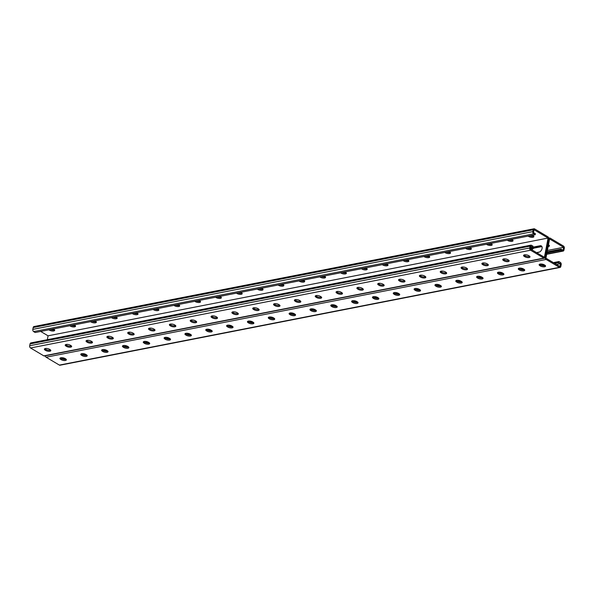 <?xml version="1.0" encoding="UTF-8"?>
<svg xmlns="http://www.w3.org/2000/svg" width="594" height="594" viewBox="0 0 594 594"><rect width="100%" height="100%" fill="white"/><g stroke="black" fill="none" stroke-linecap="round" stroke-linejoin="round"><path stroke-width="0.89" d="M547.408 250.46L563.639 247.29L563.097 250.148L560.877 249.242L560.677 250.282L562.518 250.965A1.715 1.151 -101.1 0 0 563.142 251.084A1.715 1.151 -101.1 0 0 563.951 250.081L564.3 248.262A1.715 1.151 -101.1 0 0 563.461 246.027L550.178 238.142A1.715 1.151 -101.1 0 0 549.554 238.016A1.715 1.151 -101.1 0 0 548.745 239.026L545.27 257.217L548.745 239.026A1.715 1.151 78.9 0 0 547.898 236.791L534.622 228.905A1.715 1.151 78.9 0 0 533.991 228.779A1.715 1.151 78.9 0 0 533.182 229.789L532.84 231.608A1.715 1.151 78.9 0 0 533.679 233.843L535.194 234.741L535.394 233.709L533.501 232.581L534.043 229.722L548.084 238.053L544.416 257.284L530.375 248.953L530.917 246.094L532.818 247.215L530.628 247.624M533.991 228.779L33.977 326.544A1.715 1.151 78.9 0 0 33.167 327.554L32.826 329.373A1.715 1.151 78.9 0 0 33.665 331.608L35.18 332.506L36.227 332.306L535.194 234.741M45.515 349.198L45.649 348.478M47.327 339.694L48.069 335.818L548.084 238.053M532.625 247.215A3.579 2.279 -59.3 0 0 530.412 248.968M536.649 252.673L538.862 252.242A3.579 2.279 -59.3 0 0 541.839 249.332A3.579 2.279 -59.3 0 0 541.305 245.916A3.579 2.279 -59.3 0 0 540.095 245.745L532.825 247.163L533.568 247.624A3.579 2.279 -59.3 0 0 531.17 249.421A3.579 2.279 120.7 0 1 533.568 247.624L540.859 246.198L533.568 247.624L534.325 248.069A3.579 2.279 120.7 0 0 531.927 249.874M541.646 246.198A3.579 2.279 -59.3 0 0 540.859 246.198A3.579 2.279 120.7 0 1 541.646 246.198M40.57 331.363L48.069 335.818M278.103 285.009A2.977 1.136 -169.2 0 0 278.17 285.046L278.772 285.41A2.977 1.136 -169.2 0 0 281.898 286.226A2.977 1.136 -169.2 0 0 283.865 285.543A2.977 1.136 -169.2 0 0 283.108 284.563L282.499 284.199A2.977 1.136 -169.2 0 0 282.44 284.162M257.269 289.085A2.977 1.136 -169.2 0 0 257.336 289.122L257.945 289.486A2.977 1.136 -169.2 0 0 261.063 290.303A2.977 1.136 -169.2 0 0 263.031 289.62A2.977 1.136 -169.2 0 0 262.273 288.632L261.664 288.276A2.977 1.136 -169.2 0 0 261.605 288.238M236.36 293.109A2.977 1.136 -169.2 0 0 236.501 293.198L237.11 293.555A2.977 1.136 -169.2 0 0 240.228 294.379A2.977 1.136 -169.2 0 0 242.196 293.688A2.977 1.136 -169.2 0 0 241.439 292.708L240.83 292.352A2.977 1.136 -169.2 0 0 240.622 292.233M215.525 297.186A2.977 1.136 -169.2 0 0 215.667 297.267L216.275 297.631A2.977 1.136 -169.2 0 0 219.401 298.448A2.977 1.136 -169.2 0 0 221.362 297.765A2.977 1.136 -169.2 0 0 220.604 296.785L220.003 296.421A2.977 1.136 -169.2 0 0 219.787 296.302M194.691 301.255A2.977 1.136 -169.2 0 0 194.832 301.344L195.441 301.7A2.977 1.136 -169.2 0 0 198.567 302.524A2.977 1.136 -169.2 0 0 200.527 301.834A2.977 1.136 -169.2 0 0 199.77 300.854L199.168 300.497A2.977 1.136 -169.2 0 0 198.953 300.378M173.856 305.331A2.977 1.136 -169.2 0 0 173.997 305.413L174.606 305.776A2.977 1.136 -169.2 0 0 177.732 306.593A2.977 1.136 -169.2 0 0 179.692 305.91A2.977 1.136 -169.2 0 0 178.935 304.93L178.334 304.566A2.977 1.136 -169.2 0 0 178.118 304.455M153.029 309.4A2.977 1.136 -169.2 0 0 153.163 309.489L153.772 309.853A2.977 1.136 -169.2 0 0 156.898 310.669A2.977 1.136 -169.2 0 0 158.858 309.986A2.977 1.136 -169.2 0 0 158.108 308.999L157.499 308.642A2.977 1.136 -169.2 0 0 157.284 308.524M132.195 313.476A2.977 1.136 -169.2 0 0 132.328 313.565L132.937 313.922A2.977 1.136 -169.2 0 0 136.063 314.746A2.977 1.136 -169.2 0 0 138.023 314.055A2.977 1.136 -169.2 0 0 137.273 313.075L136.665 312.719A2.977 1.136 -169.2 0 0 136.449 312.6M111.36 317.552A2.977 1.136 -169.2 0 0 111.494 317.634L112.103 317.998A2.977 1.136 -169.2 0 0 115.229 318.815A2.977 1.136 -169.2 0 0 117.196 318.132A2.977 1.136 -169.2 0 0 116.439 317.151L115.83 316.788A2.977 1.136 -169.2 0 0 115.615 316.669M90.526 321.621A2.977 1.136 -169.2 0 0 90.659 321.71L91.268 322.067A2.977 1.136 -169.2 0 0 94.394 322.891A2.977 1.136 -169.2 0 0 96.362 322.2A2.977 1.136 -169.2 0 0 95.604 321.22L94.995 320.864A2.977 1.136 -169.2 0 0 94.788 320.745M69.691 325.698A2.977 1.136 -169.2 0 0 69.825 325.779L70.434 326.143A2.977 1.136 -169.2 0 0 73.559 326.96A2.977 1.136 -169.2 0 0 75.527 326.277A2.977 1.136 -169.2 0 0 74.77 325.297L74.161 324.933A2.977 1.136 -169.2 0 0 73.953 324.821M48.857 329.767A2.977 1.136 -169.2 0 0 48.998 329.856L49.599 330.219A2.977 1.136 -169.2 0 0 52.725 331.036A2.977 1.136 -169.2 0 0 54.693 330.353A2.977 1.136 -169.2 0 0 53.935 329.373L53.326 329.009A2.977 1.136 -169.2 0 0 53.118 328.89M303.274 280.093A2.977 1.136 10.8 0 1 303.334 280.13L303.942 280.487A2.977 1.136 10.8 0 1 304.7 281.467A2.977 1.136 10.8 0 1 302.732 282.157A2.977 1.136 10.8 0 1 299.606 281.333L299.005 280.977A2.977 1.136 10.8 0 1 298.938 280.94M324.101 276.017A2.977 1.136 10.8 0 1 324.168 276.054L324.777 276.418A2.977 1.136 10.8 0 1 325.534 277.398A2.977 1.136 10.8 0 1 323.567 278.081A2.977 1.136 10.8 0 1 320.441 277.264L319.839 276.901A2.977 1.136 10.8 0 1 319.772 276.863M344.795 271.866A2.977 1.136 10.8 0 1 345.003 271.978L345.611 272.342A2.977 1.136 10.8 0 1 346.369 273.322A2.977 1.136 10.8 0 1 344.401 274.012A2.977 1.136 10.8 0 1 341.275 273.188L340.666 272.832A2.977 1.136 10.8 0 1 340.533 272.743M365.629 267.79A2.977 1.136 10.8 0 1 365.837 267.909L366.446 268.265A2.977 1.136 10.8 0 1 367.203 269.253A2.977 1.136 10.8 0 1 365.236 269.936A2.977 1.136 10.8 0 1 362.11 269.119L361.501 268.755A2.977 1.136 10.8 0 1 361.367 268.666M386.456 263.721A2.977 1.136 10.8 0 1 386.672 263.833L387.281 264.196A2.977 1.136 10.8 0 1 388.038 265.176A2.977 1.136 10.8 0 1 386.07 265.86A2.977 1.136 10.8 0 1 382.944 265.043L382.336 264.679A2.977 1.136 10.8 0 1 382.202 264.597M407.291 259.645A2.977 1.136 10.8 0 1 407.506 259.764L408.115 260.12A2.977 1.136 10.8 0 1 408.865 261.1A2.977 1.136 10.8 0 1 406.905 261.791A2.977 1.136 10.8 0 1 403.779 260.966L403.17 260.61A2.977 1.136 10.8 0 1 403.036 260.521M428.126 255.569A2.977 1.136 10.8 0 1 428.341 255.687L428.95 256.051A2.977 1.136 10.8 0 1 429.7 257.031A2.977 1.136 10.8 0 1 427.739 257.714A2.977 1.136 10.8 0 1 424.613 256.898L424.005 256.534A2.977 1.136 10.8 0 1 423.871 256.452M448.96 251.5A2.977 1.136 10.8 0 1 449.175 251.611L449.777 251.975A2.977 1.136 10.8 0 1 450.534 252.955A2.977 1.136 10.8 0 1 448.574 253.645A2.977 1.136 10.8 0 1 445.448 252.821L444.839 252.465A2.977 1.136 10.8 0 1 444.698 252.376M469.795 247.423A2.977 1.136 10.8 0 1 470.01 247.542L470.611 247.898A2.977 1.136 10.8 0 1 471.369 248.886A2.977 1.136 10.8 0 1 469.409 249.569A2.977 1.136 10.8 0 1 466.283 248.752L465.674 248.389A2.977 1.136 10.8 0 1 465.533 248.299M490.629 243.354A2.977 1.136 10.8 0 1 490.844 243.466L491.446 243.83A2.977 1.136 10.8 0 1 492.203 244.81A2.977 1.136 10.8 0 1 490.243 245.493A2.977 1.136 10.8 0 1 487.117 244.676L486.508 244.312A2.977 1.136 10.8 0 1 486.367 244.231M511.464 239.278A2.977 1.136 10.8 0 1 511.679 239.397L512.28 239.753A2.977 1.136 10.8 0 1 513.038 240.733A2.977 1.136 10.8 0 1 511.07 241.424A2.977 1.136 10.8 0 1 507.952 240.6L507.343 240.243A2.977 1.136 10.8 0 1 507.202 240.154M532.298 235.202A2.977 1.136 10.8 0 1 532.506 235.321L533.115 235.684A2.977 1.136 10.8 0 1 533.872 236.664A2.977 1.136 10.8 0 1 531.905 237.348A2.977 1.136 10.8 0 1 528.786 236.531L528.177 236.167A2.977 1.136 10.8 0 1 528.036 236.078M283.628 284.957A2.977 1.136 10.8 0 1 279.67 284.704M262.793 289.033A2.977 1.136 10.8 0 1 258.836 288.781M241.958 293.109A2.977 1.136 10.8 0 1 237.83 292.783M221.124 297.178A2.977 1.136 10.8 0 1 216.996 296.852M200.289 301.255A2.977 1.136 10.8 0 1 196.161 300.928M179.455 305.323A2.977 1.136 10.8 0 1 175.327 305.004M158.62 309.4A2.977 1.136 10.8 0 1 154.499 309.073M137.786 313.476A2.977 1.136 10.8 0 1 133.665 313.149M116.951 317.545A2.977 1.136 10.8 0 1 112.83 317.218M96.117 321.621A2.977 1.136 10.8 0 1 91.996 321.295M75.29 325.69A2.977 1.136 10.8 0 1 71.161 325.371M54.455 329.767A2.977 1.136 10.8 0 1 50.327 329.44M300.505 280.628A2.977 1.136 -169.2 0 0 304.462 280.888M321.339 276.559A2.977 1.136 -169.2 0 0 325.297 276.811M342.003 272.416A2.977 1.136 -169.2 0 0 346.131 272.743M362.837 268.339A2.977 1.136 -169.2 0 0 366.958 268.666M383.672 264.271A2.977 1.136 -169.2 0 0 387.793 264.59M404.507 260.194A2.977 1.136 -169.2 0 0 408.627 260.521M425.341 256.118A2.977 1.136 -169.2 0 0 429.462 256.445M446.168 252.049A2.977 1.136 -169.2 0 0 450.297 252.368M467.003 247.973A2.977 1.136 -169.2 0 0 471.131 248.299M487.837 243.904A2.977 1.136 -169.2 0 0 491.966 244.223M508.672 239.828A2.977 1.136 -169.2 0 0 512.8 240.154M529.506 235.751A2.977 1.136 -169.2 0 0 533.635 236.078M556.489 264.449L560.521 263.662L558.293 262.748L558.82 261.494L560.335 262.392A1.715 1.151 78.9 0 1 561.174 264.627L560.833 266.446A1.715 1.151 78.9 0 1 560.023 267.456A1.715 1.151 78.9 0 1 559.392 267.33L546.116 259.452A1.715 1.151 78.9 0 1 545.27 257.217A1.715 1.151 -101.1 0 1 544.46 258.219A1.715 1.151 -101.1 0 1 543.837 258.1L530.553 250.215A1.715 1.151 -101.1 0 1 529.714 247.98L530.063 246.161A1.715 1.151 -101.1 0 1 530.873 245.151A1.715 1.151 -101.1 0 1 531.496 245.277L533.018 246.176L532.818 247.215M544.46 258.219L44.446 355.984A1.715 1.151 -101.1 0 1 43.822 355.858L30.539 347.973A1.715 1.151 -101.1 0 1 29.7 345.738L30.049 343.919A1.715 1.151 -101.1 0 1 30.858 342.916L530.873 245.151M273.983 303.883A2.977 1.136 -169.2 0 0 274.502 304.277L275.104 304.64A2.977 1.136 -169.2 0 0 279.759 305.227M253.148 307.952A2.977 1.136 -169.2 0 0 253.668 308.353L254.277 308.709A2.977 1.136 -169.2 0 0 258.925 309.303M232.313 312.028A2.977 1.136 -169.2 0 0 232.833 312.422L233.442 312.786A2.977 1.136 -169.2 0 0 238.09 313.372M211.479 316.097A2.977 1.136 -169.2 0 0 211.999 316.498L212.607 316.854A2.977 1.136 -169.2 0 0 217.256 317.448M190.644 320.173A2.977 1.136 -169.2 0 0 191.164 320.567L191.773 320.931A2.977 1.136 -169.2 0 0 196.421 321.517M169.81 324.25A2.977 1.136 -169.2 0 0 170.33 324.643L170.938 325.007A2.977 1.136 -169.2 0 0 175.586 325.594M148.975 328.319A2.977 1.136 -169.2 0 0 149.495 328.72L150.104 329.076A2.977 1.136 -169.2 0 0 154.759 329.67M128.148 332.395A2.977 1.136 -169.2 0 0 128.66 332.788L129.269 333.152A2.977 1.136 -169.2 0 0 133.925 333.739M107.314 336.464A2.977 1.136 -169.2 0 0 107.826 336.865L108.435 337.221A2.977 1.136 -169.2 0 0 113.09 337.815M86.479 340.54A2.977 1.136 -169.2 0 0 86.991 340.941L87.6 341.298A2.977 1.136 -169.2 0 0 92.256 341.884M65.644 344.617A2.977 1.136 -169.2 0 0 66.157 345.01L66.766 345.374A2.977 1.136 -169.2 0 0 71.421 345.96M44.81 348.685A2.977 1.136 -169.2 0 0 45.33 349.086L45.931 349.443A2.977 1.136 -169.2 0 0 50.587 350.037M300.594 301.151A2.977 1.136 10.8 0 1 295.938 300.564L295.337 300.2A2.977 1.136 10.8 0 1 294.817 299.807M321.428 297.082A2.977 1.136 10.8 0 1 316.773 296.488L316.171 296.131A2.977 1.136 10.8 0 1 315.652 295.73M342.263 293.005A2.977 1.136 10.8 0 1 337.607 292.419L336.998 292.055A2.977 1.136 10.8 0 1 336.486 291.661M363.097 288.936A2.977 1.136 10.8 0 1 358.442 288.342L357.833 287.986A2.977 1.136 10.8 0 1 357.321 287.585M383.932 284.86A2.977 1.136 10.8 0 1 379.276 284.274L378.668 283.91A2.977 1.136 10.8 0 1 378.155 283.516M404.766 280.784A2.977 1.136 10.8 0 1 400.111 280.197L399.502 279.833A2.977 1.136 10.8 0 1 398.99 279.44M425.601 276.715A2.977 1.136 10.8 0 1 420.946 276.121L420.337 275.764A2.977 1.136 10.8 0 1 419.817 275.364M446.428 272.639A2.977 1.136 10.8 0 1 441.78 272.052L441.171 271.688A2.977 1.136 10.8 0 1 440.651 271.295M467.263 268.562A2.977 1.136 10.8 0 1 462.615 267.976L462.006 267.619A2.977 1.136 10.8 0 1 461.486 267.218M488.097 264.493A2.977 1.136 10.8 0 1 483.449 263.907L482.84 263.543A2.977 1.136 10.8 0 1 482.321 263.149M508.932 260.417A2.977 1.136 10.8 0 1 504.284 259.83L503.675 259.467A2.977 1.136 10.8 0 1 503.155 259.073M529.766 256.348A2.977 1.136 10.8 0 1 525.118 255.754L524.509 255.398A2.977 1.136 10.8 0 1 523.99 254.997M274.911 305.68L274.302 305.316A2.977 1.136 10.8 0 1 273.544 304.336A2.977 1.136 10.8 0 1 275.512 303.653A2.977 1.136 10.8 0 1 278.638 304.47L279.239 304.826A2.977 1.136 10.8 0 1 279.997 305.813A2.977 1.136 10.8 0 1 278.037 306.497A2.977 1.136 10.8 0 1 274.911 305.68L275.104 304.64M254.076 309.749L253.467 309.392A2.977 1.136 10.8 0 1 252.71 308.405A2.977 1.136 10.8 0 1 254.678 307.722A2.977 1.136 10.8 0 1 257.803 308.546L258.405 308.902A2.977 1.136 10.8 0 1 259.162 309.882A2.977 1.136 10.8 0 1 257.202 310.573A2.977 1.136 10.8 0 1 254.076 309.749L254.277 308.709M233.242 313.825L232.633 313.461A2.977 1.136 10.8 0 1 231.875 312.481A2.977 1.136 10.8 0 1 233.843 311.798A2.977 1.136 10.8 0 1 236.969 312.615L237.578 312.979A2.977 1.136 10.8 0 1 238.328 313.959A2.977 1.136 10.8 0 1 236.367 314.642A2.977 1.136 10.8 0 1 233.242 313.825L233.442 312.786M212.407 317.894L211.798 317.538A2.977 1.136 10.8 0 1 211.041 316.557A2.977 1.136 10.8 0 1 213.008 315.867A2.977 1.136 10.8 0 1 216.134 316.691L216.743 317.048A2.977 1.136 10.8 0 1 217.493 318.028A2.977 1.136 10.8 0 1 215.533 318.718A2.977 1.136 10.8 0 1 212.407 317.894L212.607 316.854M191.572 321.97L190.964 321.606A2.977 1.136 10.8 0 1 190.206 320.626A2.977 1.136 10.8 0 1 192.174 319.943A2.977 1.136 10.8 0 1 195.3 320.76L195.909 321.124A2.977 1.136 10.8 0 1 196.666 322.104A2.977 1.136 10.8 0 1 194.698 322.787A2.977 1.136 10.8 0 1 191.572 321.97L191.773 320.931M170.738 326.047L170.129 325.683A2.977 1.136 10.8 0 1 169.379 324.703A2.977 1.136 10.8 0 1 171.339 324.02A2.977 1.136 10.8 0 1 174.465 324.836L175.074 325.193A2.977 1.136 10.8 0 1 175.831 326.18A2.977 1.136 10.8 0 1 173.864 326.863A2.977 1.136 10.8 0 1 170.738 326.047L170.938 325.007M149.903 330.116L149.294 329.759A2.977 1.136 10.8 0 1 148.545 328.779A2.977 1.136 10.8 0 1 150.505 328.088A2.977 1.136 10.8 0 1 153.631 328.913L154.24 329.269A2.977 1.136 10.8 0 1 154.997 330.249A2.977 1.136 10.8 0 1 153.029 330.94A2.977 1.136 10.8 0 1 149.903 330.116L150.104 329.076M129.069 334.192L128.467 333.828A2.977 1.136 10.8 0 1 127.71 332.848A2.977 1.136 10.8 0 1 129.67 332.165A2.977 1.136 10.8 0 1 132.796 332.982L133.405 333.345A2.977 1.136 10.8 0 1 134.162 334.325A2.977 1.136 10.8 0 1 132.195 335.009A2.977 1.136 10.8 0 1 129.069 334.192L129.269 333.152M108.234 338.261L107.633 337.904A2.977 1.136 10.8 0 1 106.875 336.924A2.977 1.136 10.8 0 1 108.836 336.234A2.977 1.136 10.8 0 1 111.962 337.058L112.57 337.414A2.977 1.136 10.8 0 1 113.328 338.394A2.977 1.136 10.8 0 1 111.36 339.085A2.977 1.136 10.8 0 1 108.234 338.261L108.435 337.221M87.4 342.337L86.798 341.973A2.977 1.136 10.8 0 1 86.041 340.993A2.977 1.136 10.8 0 1 88.001 340.31A2.977 1.136 10.8 0 1 91.127 341.127L91.736 341.491A2.977 1.136 10.8 0 1 92.493 342.471A2.977 1.136 10.8 0 1 90.526 343.154A2.977 1.136 10.8 0 1 87.4 342.337L87.6 341.298M66.573 346.413L65.964 346.05A2.977 1.136 10.8 0 1 65.206 345.069A2.977 1.136 10.8 0 1 67.174 344.386A2.977 1.136 10.8 0 1 70.292 345.203L70.901 345.567A2.977 1.136 10.8 0 1 71.659 346.547A2.977 1.136 10.8 0 1 69.691 347.23A2.977 1.136 10.8 0 1 66.573 346.413L66.766 345.374M45.738 350.482L45.129 350.126A2.977 1.136 10.8 0 1 44.372 349.146A2.977 1.136 10.8 0 1 46.339 348.455A2.977 1.136 10.8 0 1 49.458 349.279L50.067 349.636A2.977 1.136 10.8 0 1 50.824 350.616A2.977 1.136 10.8 0 1 48.857 351.306A2.977 1.136 10.8 0 1 45.738 350.482L45.931 349.443M300.074 300.757L299.473 300.393A2.977 1.136 -169.2 0 0 296.347 299.576A2.977 1.136 -169.2 0 0 294.379 300.26A2.977 1.136 -169.2 0 0 295.136 301.24L295.745 301.603A2.977 1.136 -169.2 0 0 298.871 302.42A2.977 1.136 -169.2 0 0 300.831 301.737A2.977 1.136 -169.2 0 0 300.074 300.757M320.909 296.681L320.3 296.324A2.977 1.136 -169.2 0 0 317.181 295.5A2.977 1.136 -169.2 0 0 315.214 296.191A2.977 1.136 -169.2 0 0 315.971 297.171L316.58 297.527A2.977 1.136 -169.2 0 0 319.698 298.351A2.977 1.136 -169.2 0 0 321.666 297.661A2.977 1.136 -169.2 0 0 320.909 296.681M341.743 292.612L341.134 292.248A2.977 1.136 -169.2 0 0 338.016 291.431A2.977 1.136 -169.2 0 0 336.048 292.114A2.977 1.136 -169.2 0 0 336.805 293.094L337.414 293.458A2.977 1.136 -169.2 0 0 340.533 294.275A2.977 1.136 -169.2 0 0 342.5 293.592A2.977 1.136 -169.2 0 0 341.743 292.612M362.578 288.536L361.969 288.179A2.977 1.136 -169.2 0 0 358.843 287.355A2.977 1.136 -169.2 0 0 356.883 288.038A2.977 1.136 -169.2 0 0 357.64 289.026L358.241 289.382A2.977 1.136 -169.2 0 0 361.367 290.206A2.977 1.136 -169.2 0 0 363.335 289.516A2.977 1.136 -169.2 0 0 362.578 288.536M383.412 284.459L382.803 284.103A2.977 1.136 -169.2 0 0 379.677 283.286A2.977 1.136 -169.2 0 0 377.717 283.969A2.977 1.136 -169.2 0 0 378.475 284.949L379.076 285.313A2.977 1.136 -169.2 0 0 382.202 286.13A2.977 1.136 -169.2 0 0 384.17 285.447A2.977 1.136 -169.2 0 0 383.412 284.459M404.247 280.39L403.638 280.026A2.977 1.136 -169.2 0 0 400.512 279.21A2.977 1.136 -169.2 0 0 398.552 279.893A2.977 1.136 -169.2 0 0 399.309 280.873L399.911 281.237A2.977 1.136 -169.2 0 0 403.036 282.053A2.977 1.136 -169.2 0 0 405.004 281.37A2.977 1.136 -169.2 0 0 404.247 280.39M425.081 276.314L424.472 275.958A2.977 1.136 -169.2 0 0 421.346 275.133A2.977 1.136 -169.2 0 0 419.386 275.824A2.977 1.136 -169.2 0 0 420.136 276.804L420.745 277.16A2.977 1.136 -169.2 0 0 423.871 277.985A2.977 1.136 -169.2 0 0 425.839 277.294A2.977 1.136 -169.2 0 0 425.081 276.314M445.916 272.245L445.307 271.881A2.977 1.136 -169.2 0 0 442.181 271.064A2.977 1.136 -169.2 0 0 440.221 271.748A2.977 1.136 -169.2 0 0 440.971 272.728L441.58 273.092A2.977 1.136 -169.2 0 0 444.706 273.908A2.977 1.136 -169.2 0 0 446.673 273.225A2.977 1.136 -169.2 0 0 445.916 272.245M466.75 268.169L466.142 267.805A2.977 1.136 -169.2 0 0 463.016 266.988A2.977 1.136 -169.2 0 0 461.048 267.671A2.977 1.136 -169.2 0 0 461.805 268.659L462.414 269.015A2.977 1.136 -169.2 0 0 465.54 269.839A2.977 1.136 -169.2 0 0 467.508 269.149A2.977 1.136 -169.2 0 0 466.75 268.169M487.585 264.092L486.976 263.736A2.977 1.136 -169.2 0 0 483.85 262.912A2.977 1.136 -169.2 0 0 481.883 263.602A2.977 1.136 -169.2 0 0 482.64 264.582L483.249 264.946A2.977 1.136 -169.2 0 0 486.375 265.763A2.977 1.136 -169.2 0 0 488.335 265.08A2.977 1.136 -169.2 0 0 487.585 264.092M508.419 260.024L507.811 259.66A2.977 1.136 -169.2 0 0 504.685 258.843A2.977 1.136 -169.2 0 0 502.717 259.526A2.977 1.136 -169.2 0 0 503.474 260.506L504.083 260.87A2.977 1.136 -169.2 0 0 507.209 261.687A2.977 1.136 -169.2 0 0 509.169 261.004A2.977 1.136 -169.2 0 0 508.419 260.024M529.247 255.947L528.645 255.591A2.977 1.136 -169.2 0 0 525.519 254.767A2.977 1.136 -169.2 0 0 523.552 255.457A2.977 1.136 -169.2 0 0 524.309 256.437L524.918 256.794A2.977 1.136 -169.2 0 0 528.044 257.618A2.977 1.136 -169.2 0 0 530.004 256.927A2.977 1.136 -169.2 0 0 529.247 255.947M558.293 262.748L554.64 263.35M544.943 265.273L542.812 265.711M524.108 269.342L521.978 269.787M503.281 273.418L501.143 273.864M482.447 277.487L480.308 277.933M461.612 281.563L459.474 282.009M440.778 285.64L438.639 286.078M419.943 289.709L417.805 290.154M399.109 293.785L396.97 294.23M378.274 297.854L376.136 298.299M357.44 301.93L355.301 302.376M336.531 305.955L334.229 306.407M315.696 310.031L313.402 310.476M294.862 314.1L292.567 314.553M274.027 318.176L271.733 318.622M251.136 322.742L253.267 322.297M230.301 326.811L232.44 326.373M209.467 330.888L211.605 330.442M188.632 334.964L190.771 334.519M167.798 339.033L169.936 338.587M146.963 343.109L149.101 342.664M126.128 347.178L128.267 346.74M105.294 351.254L107.432 350.809M84.459 355.331L86.598 354.885M63.625 359.4L65.763 358.954M61.702 358.798L64.494 358.249M82.536 354.722L85.328 354.173M103.371 350.646L106.163 350.096M124.205 346.577L126.997 346.027M145.04 342.5L147.832 341.951M165.875 338.432L168.659 337.882M186.709 334.355L189.493 333.806M207.544 330.279L210.328 329.729M228.371 326.21L231.163 325.661M249.205 322.134L251.997 321.584M335.165 305.219L332.395 305.762M314.33 309.296L311.56 309.838M293.495 313.372L290.726 313.907M272.661 317.441L269.899 317.983M356.17 301.217L353.378 301.767M377.004 297.149L374.213 297.698M397.839 293.072L395.047 293.622M418.673 288.996L415.882 289.545M439.501 284.927L436.716 285.476M460.335 280.851L457.551 281.4M481.17 276.782L478.385 277.331M502.004 272.705L499.212 273.255M522.839 268.629L520.047 269.179M543.673 264.56L540.882 265.11M558.494 261.709L553.43 262.637M560.521 263.662L559.971 266.52L545.931 258.182L549.599 238.959L563.639 247.29M534.325 248.069L541.617 246.644A3.579 2.279 120.7 0 1 541.921 246.607M45.255 355.828A1.715 1.151 78.9 0 0 46.102 357.209L59.378 365.095A1.715 1.151 78.9 0 0 60.009 365.221L560.023 267.456M295.315 314.464A2.977 1.136 10.8 0 1 290.666 313.87L290.058 313.513A2.977 1.136 10.8 0 1 289.538 313.112M274.48 318.533A2.977 1.136 10.8 0 1 269.832 317.946L269.223 317.582A2.977 1.136 10.8 0 1 268.703 317.189M253.653 322.609A2.977 1.136 10.8 0 1 248.997 322.022L248.389 321.658A2.977 1.136 10.8 0 1 247.869 321.257M232.818 326.678A2.977 1.136 10.8 0 1 228.163 326.091L227.554 325.735A2.977 1.136 10.8 0 1 227.042 325.334M211.984 330.754A2.977 1.136 10.8 0 1 207.328 330.167L206.719 329.804A2.977 1.136 10.8 0 1 206.207 329.41M191.149 334.83A2.977 1.136 10.8 0 1 186.494 334.236L185.885 333.88A2.977 1.136 10.8 0 1 185.373 333.479M170.315 338.899A2.977 1.136 10.8 0 1 165.659 338.313L165.05 337.949A2.977 1.136 10.8 0 1 164.538 337.555M149.48 342.976A2.977 1.136 10.8 0 1 144.825 342.389L144.223 342.025A2.977 1.136 10.8 0 1 143.703 341.632M128.646 347.045A2.977 1.136 10.8 0 1 123.99 346.458L123.389 346.102A2.977 1.136 10.8 0 1 122.869 345.701M107.811 351.121A2.977 1.136 10.8 0 1 103.156 350.534L102.554 350.17A2.977 1.136 10.8 0 1 102.034 349.777M86.976 355.197A2.977 1.136 10.8 0 1 82.321 354.603L81.72 354.247A2.977 1.136 10.8 0 1 81.2 353.846M66.142 359.266A2.977 1.136 10.8 0 1 61.494 358.679L60.885 358.316A2.977 1.136 10.8 0 1 60.365 357.922M310.372 309.043A2.977 1.136 -169.2 0 0 310.892 309.437L311.501 309.801A2.977 1.136 -169.2 0 0 316.149 310.387M331.207 304.967A2.977 1.136 -169.2 0 0 331.727 305.368L332.336 305.724A2.977 1.136 -169.2 0 0 336.984 306.311M352.042 300.891A2.977 1.136 -169.2 0 0 352.561 301.292L353.17 301.648A2.977 1.136 -169.2 0 0 357.818 302.242M372.876 296.822A2.977 1.136 -169.2 0 0 373.396 297.215L373.997 297.579A2.977 1.136 -169.2 0 0 378.653 298.166M393.711 292.745A2.977 1.136 -169.2 0 0 394.23 293.146L394.832 293.503A2.977 1.136 -169.2 0 0 399.487 294.097M414.545 288.677A2.977 1.136 -169.2 0 0 415.065 289.07L415.666 289.434A2.977 1.136 -169.2 0 0 420.322 290.021M435.38 284.6A2.977 1.136 -169.2 0 0 435.892 285.001L436.501 285.358A2.977 1.136 -169.2 0 0 441.156 285.944M456.214 280.524A2.977 1.136 -169.2 0 0 456.727 280.925L457.335 281.281A2.977 1.136 -169.2 0 0 461.991 281.875M477.049 276.455A2.977 1.136 -169.2 0 0 477.561 276.849L478.17 277.212A2.977 1.136 -169.2 0 0 482.825 277.799M497.883 272.379A2.977 1.136 -169.2 0 0 498.396 272.78L499.005 273.136A2.977 1.136 -169.2 0 0 503.66 273.73M518.711 268.31A2.977 1.136 -169.2 0 0 519.23 268.703L519.839 269.067A2.977 1.136 -169.2 0 0 524.495 269.654M539.545 264.233A2.977 1.136 -169.2 0 0 540.065 264.627L540.674 264.991A2.977 1.136 -169.2 0 0 545.322 265.577M289.857 314.553L290.466 314.909A2.977 1.136 -169.2 0 0 293.592 315.733A2.977 1.136 -169.2 0 0 295.552 315.043A2.977 1.136 -169.2 0 0 294.802 314.063L294.193 313.706A2.977 1.136 -169.2 0 0 291.067 312.882A2.977 1.136 -169.2 0 0 289.1 313.573A2.977 1.136 -169.2 0 0 289.857 314.553L290.058 313.513M269.023 318.622L269.631 318.985A2.977 1.136 -169.2 0 0 272.757 319.802A2.977 1.136 -169.2 0 0 274.725 319.119A2.977 1.136 -169.2 0 0 273.968 318.139L273.359 317.775A2.977 1.136 -169.2 0 0 270.233 316.958A2.977 1.136 -169.2 0 0 268.273 317.642A2.977 1.136 -169.2 0 0 269.023 318.622L269.223 317.582M248.188 322.698L248.797 323.054A2.977 1.136 -169.2 0 0 251.923 323.879A2.977 1.136 -169.2 0 0 253.89 323.195A2.977 1.136 -169.2 0 0 253.133 322.208L252.524 321.851A2.977 1.136 -169.2 0 0 249.398 321.027A2.977 1.136 -169.2 0 0 247.438 321.718A2.977 1.136 -169.2 0 0 248.188 322.698L248.389 321.658M227.353 326.774L227.962 327.131A2.977 1.136 -169.2 0 0 231.088 327.947A2.977 1.136 -169.2 0 0 233.056 327.264A2.977 1.136 -169.2 0 0 232.299 326.284L231.69 325.92A2.977 1.136 -169.2 0 0 228.564 325.104A2.977 1.136 -169.2 0 0 226.604 325.787A2.977 1.136 -169.2 0 0 227.353 326.774L227.554 325.735M206.526 330.843L207.128 331.207A2.977 1.136 -169.2 0 0 210.254 332.024A2.977 1.136 -169.2 0 0 212.221 331.341A2.977 1.136 -169.2 0 0 211.464 330.361L210.855 329.997A2.977 1.136 -169.2 0 0 207.729 329.18A2.977 1.136 -169.2 0 0 205.769 329.863A2.977 1.136 -169.2 0 0 206.526 330.843L206.719 329.804M185.692 334.919L186.293 335.276A2.977 1.136 -169.2 0 0 189.419 336.1A2.977 1.136 -169.2 0 0 191.387 335.41A2.977 1.136 -169.2 0 0 190.629 334.429L190.021 334.073A2.977 1.136 -169.2 0 0 186.895 333.249A2.977 1.136 -169.2 0 0 184.934 333.939A2.977 1.136 -169.2 0 0 185.692 334.919L185.885 333.88M164.857 338.988L165.459 339.352A2.977 1.136 -169.2 0 0 168.585 340.169A2.977 1.136 -169.2 0 0 170.552 339.486A2.977 1.136 -169.2 0 0 169.795 338.506L169.186 338.142A2.977 1.136 -169.2 0 0 166.068 337.325A2.977 1.136 -169.2 0 0 164.1 338.008A2.977 1.136 -169.2 0 0 164.857 338.988L165.05 337.949M144.023 343.065L144.632 343.429A2.977 1.136 -169.2 0 0 147.75 344.245A2.977 1.136 -169.2 0 0 149.718 343.562A2.977 1.136 -169.2 0 0 148.96 342.575L148.352 342.218A2.977 1.136 -169.2 0 0 145.233 341.394A2.977 1.136 -169.2 0 0 143.265 342.085A2.977 1.136 -169.2 0 0 144.023 343.065L144.223 342.025M123.188 347.141L123.797 347.497A2.977 1.136 -169.2 0 0 126.916 348.322A2.977 1.136 -169.2 0 0 128.883 347.631A2.977 1.136 -169.2 0 0 128.126 346.651L127.524 346.287A2.977 1.136 -169.2 0 0 124.398 345.47A2.977 1.136 -169.2 0 0 122.431 346.154A2.977 1.136 -169.2 0 0 123.188 347.141L123.389 346.102M102.354 351.21L102.962 351.574A2.977 1.136 -169.2 0 0 106.088 352.391A2.977 1.136 -169.2 0 0 108.049 351.707A2.977 1.136 -169.2 0 0 107.291 350.727L106.69 350.363A2.977 1.136 -169.2 0 0 103.564 349.547A2.977 1.136 -169.2 0 0 101.596 350.23A2.977 1.136 -169.2 0 0 102.354 351.21L102.554 350.17M81.519 355.286L82.128 355.643A2.977 1.136 -169.2 0 0 85.254 356.467A2.977 1.136 -169.2 0 0 87.214 355.776A2.977 1.136 -169.2 0 0 86.457 354.796L85.855 354.44A2.977 1.136 -169.2 0 0 82.729 353.616A2.977 1.136 -169.2 0 0 80.762 354.306A2.977 1.136 -169.2 0 0 81.519 355.286L81.72 354.247M60.685 359.355L61.293 359.719A2.977 1.136 -169.2 0 0 64.419 360.536A2.977 1.136 -169.2 0 0 66.38 359.853A2.977 1.136 -169.2 0 0 65.622 358.873L65.021 358.509A2.977 1.136 -169.2 0 0 61.895 357.692A2.977 1.136 -169.2 0 0 59.927 358.375A2.977 1.136 -169.2 0 0 60.685 359.355L60.885 358.316M315.028 309.63L315.637 309.994A2.977 1.136 10.8 0 1 316.387 310.974A2.977 1.136 10.8 0 1 314.426 311.657A2.977 1.136 10.8 0 1 311.301 310.84L310.692 310.476A2.977 1.136 10.8 0 1 309.934 309.496A2.977 1.136 10.8 0 1 311.902 308.813A2.977 1.136 10.8 0 1 315.028 309.63M335.862 305.554L336.471 305.917A2.977 1.136 10.8 0 1 337.221 306.898A2.977 1.136 10.8 0 1 335.261 307.581A2.977 1.136 10.8 0 1 332.135 306.764L331.526 306.407A2.977 1.136 10.8 0 1 330.769 305.42A2.977 1.136 10.8 0 1 332.737 304.737A2.977 1.136 10.8 0 1 335.862 305.554M356.697 301.485L357.298 301.841A2.977 1.136 10.8 0 1 358.056 302.821A2.977 1.136 10.8 0 1 356.096 303.512A2.977 1.136 10.8 0 1 352.97 302.688L352.361 302.331A2.977 1.136 10.8 0 1 351.603 301.351A2.977 1.136 10.8 0 1 353.571 300.661A2.977 1.136 10.8 0 1 356.697 301.485M377.532 297.408L378.133 297.772A2.977 1.136 10.8 0 1 378.89 298.752A2.977 1.136 10.8 0 1 376.93 299.435A2.977 1.136 10.8 0 1 373.804 298.619L373.195 298.255A2.977 1.136 10.8 0 1 372.438 297.275A2.977 1.136 10.8 0 1 374.406 296.592A2.977 1.136 10.8 0 1 377.532 297.408M398.366 293.339L398.968 293.696A2.977 1.136 10.8 0 1 399.725 294.676A2.977 1.136 10.8 0 1 397.765 295.367A2.977 1.136 10.8 0 1 394.639 294.542L394.03 294.186A2.977 1.136 10.8 0 1 393.273 293.206A2.977 1.136 10.8 0 1 395.24 292.515A2.977 1.136 10.8 0 1 398.366 293.339M419.193 289.263L419.802 289.627A2.977 1.136 10.8 0 1 420.559 290.607A2.977 1.136 10.8 0 1 418.592 291.29A2.977 1.136 10.8 0 1 415.473 290.473L414.864 290.11A2.977 1.136 10.8 0 1 414.107 289.13A2.977 1.136 10.8 0 1 416.075 288.446A2.977 1.136 10.8 0 1 419.193 289.263M440.028 285.187L440.637 285.551A2.977 1.136 10.8 0 1 441.394 286.531A2.977 1.136 10.8 0 1 439.426 287.214A2.977 1.136 10.8 0 1 436.308 286.397L435.699 286.033A2.977 1.136 10.8 0 1 434.942 285.053A2.977 1.136 10.8 0 1 436.909 284.37A2.977 1.136 10.8 0 1 440.028 285.187M460.862 281.118L461.471 281.474A2.977 1.136 10.8 0 1 462.229 282.454A2.977 1.136 10.8 0 1 460.261 283.145A2.977 1.136 10.8 0 1 457.135 282.321L456.534 281.964A2.977 1.136 10.8 0 1 455.776 280.984A2.977 1.136 10.8 0 1 457.736 280.294A2.977 1.136 10.8 0 1 460.862 281.118M481.697 277.042L482.306 277.405A2.977 1.136 10.8 0 1 483.063 278.386A2.977 1.136 10.8 0 1 481.095 279.069A2.977 1.136 10.8 0 1 477.97 278.252L477.368 277.888A2.977 1.136 10.8 0 1 476.611 276.908A2.977 1.136 10.8 0 1 478.571 276.225A2.977 1.136 10.8 0 1 481.697 277.042M502.531 272.973L503.14 273.329A2.977 1.136 10.8 0 1 503.898 274.309A2.977 1.136 10.8 0 1 501.93 275A2.977 1.136 10.8 0 1 498.804 274.176L498.203 273.819A2.977 1.136 10.8 0 1 497.445 272.839A2.977 1.136 10.8 0 1 499.406 272.149A2.977 1.136 10.8 0 1 502.531 272.973M523.366 268.896L523.975 269.26A2.977 1.136 10.8 0 1 524.732 270.24A2.977 1.136 10.8 0 1 522.765 270.923A2.977 1.136 10.8 0 1 519.639 270.107L519.03 269.743A2.977 1.136 10.8 0 1 518.28 268.763A2.977 1.136 10.8 0 1 520.24 268.08A2.977 1.136 10.8 0 1 523.366 268.896M544.201 264.82L544.809 265.184A2.977 1.136 10.8 0 1 545.567 266.164A2.977 1.136 10.8 0 1 543.599 266.847A2.977 1.136 10.8 0 1 540.473 266.03L539.864 265.667A2.977 1.136 10.8 0 1 539.114 264.686A2.977 1.136 10.8 0 1 541.075 264.003A2.977 1.136 10.8 0 1 544.201 264.82M62.556 359.14L62.645 358.657M62.823 359.222L62.971 358.442M63.513 359.385L63.684 358.457M63.81 359.273L64.011 358.234M64.531 359.288L64.709 358.345M64.857 359.073L64.969 358.479M83.39 355.071L83.479 354.588M83.657 355.153L83.806 354.366M84.348 355.309L84.519 354.38M84.645 355.205L84.845 354.165M85.365 355.219L85.543 354.269M85.692 354.997L85.803 354.41M104.217 350.995L104.314 350.512M104.492 351.076L104.641 350.297M105.175 351.232L105.353 350.312M105.48 351.128L105.68 350.089M106.2 351.143L106.378 350.2M106.526 350.928L106.638 350.334M125.052 346.926L125.148 346.436M125.319 347L125.475 346.22M126.01 347.163L126.188 346.235M126.314 347.059L126.515 346.02M127.034 347.074L127.213 346.124M127.354 346.851L127.472 346.257M145.886 342.849L145.983 342.367M146.154 342.931L146.302 342.144M146.844 343.087L147.022 342.159M147.149 342.983L147.349 341.944M147.869 342.998L148.047 342.055M148.188 342.775L148.307 342.189M166.721 338.773L166.817 338.29M166.988 338.855L167.137 338.075M167.679 339.018L167.857 338.09M167.983 338.907L168.184 337.867M168.703 338.922L168.882 337.979M169.023 338.706L169.134 338.112M187.555 334.704L187.652 334.222M187.823 334.786L187.971 333.999M188.513 334.942L188.692 334.014M188.818 334.838L189.018 333.798M189.538 334.853L189.716 333.902M189.857 334.63L189.969 334.043M208.39 330.628L208.487 330.145M208.657 330.709L208.806 329.93M209.348 330.865L209.526 329.945M209.652 330.761L209.853 329.722M210.365 330.776L210.551 329.833M210.692 330.561L210.803 329.967M229.225 326.559L229.314 326.069M229.492 326.633L229.64 325.854M230.182 326.797L230.361 325.868M230.487 326.693L230.68 325.653M231.2 326.7L231.385 325.757M231.526 326.485L231.638 325.891M250.059 322.483L250.148 322M250.326 322.564L250.475 321.777M251.017 322.72L251.195 321.792M251.321 322.616L251.514 321.577M252.034 322.631L252.22 321.688M252.361 322.408L252.472 321.822M560.877 249.242L547.133 251.886M560.677 250.282L546.933 252.925M536.516 252.591L539.552 251.997M548.151 246.562A2.977 1.136 -169.2 0 0 549.428 245.894A2.977 1.136 -169.2 0 0 548.67 244.914L548.485 244.802M549.19 245.315A2.977 1.136 10.8 0 1 548.351 245.522M558.82 261.494L558.62 262.533M557.58 262.734L557.773 261.694M555.167 263.365L555.368 262.325M554.469 263.253L554.655 262.31M555.494 263.142L555.694 262.103M554.217 263.105L554.328 262.526M544.037 265.384L544.149 264.79M543.71 265.6L543.889 264.657M542.998 265.585L543.191 264.545M542.693 265.696L542.871 264.768M542.003 265.533L542.151 264.753M541.735 265.451L541.825 264.969M523.203 269.461L523.314 268.867M522.876 269.676L523.062 268.733M522.163 269.661L522.356 268.622M521.859 269.765L522.037 268.837M521.168 269.609L521.317 268.822M520.901 269.528L520.99 269.045M502.368 273.53L502.479 272.943M502.041 273.752L502.227 272.802M501.329 273.737L501.522 272.698M501.024 273.841L501.202 272.913M500.334 273.678L500.482 272.898M500.066 273.604L500.155 273.121M481.534 277.606L481.645 277.012M481.207 277.821L481.392 276.878M480.494 277.806L480.695 276.767M480.19 277.91L480.368 276.99M479.499 277.754L479.648 276.975M479.232 277.673L479.328 277.19M460.699 281.675L460.81 281.088M460.38 281.898L460.558 280.955M459.659 281.883L459.86 280.843M459.355 281.987L459.533 281.059M458.665 281.831L458.813 281.044M458.397 281.749L458.494 281.266M439.864 285.751L439.976 285.157M439.545 285.966L439.723 285.023M438.825 285.952L439.025 284.912M438.521 286.063L438.699 285.135M437.83 285.9L437.978 285.12M437.563 285.818L437.659 285.335M419.03 289.827L419.149 289.233M418.711 290.043L418.889 289.1M417.99 290.028L418.191 288.988M417.686 290.132L417.864 289.204M416.995 289.976L417.144 289.196M416.728 289.894L416.825 289.412M398.195 293.896L398.314 293.31M397.876 294.119L398.054 293.169M397.156 294.104L397.356 293.065M396.851 294.208L397.03 293.28M396.161 294.052L396.317 293.265M395.894 293.971L395.99 293.488M377.368 297.973L377.48 297.379M377.042 298.188L377.22 297.245M376.321 298.173L376.522 297.134M376.017 298.277L376.195 297.356M375.334 298.121L375.482 297.342M375.066 298.039L375.156 297.557M356.534 302.042L356.645 301.455M356.207 302.264L356.385 301.321M355.487 302.249L355.687 301.21M355.19 302.353L355.361 301.425M354.499 302.198L354.648 301.41M354.232 302.116L354.321 301.633M557.254 262.956L557.454 261.917M556.533 262.942L556.734 261.902M556.214 263.157L556.407 262.117M560.996 250.059L561.196 249.02M560.157 249.228L559.956 250.267M557.751 249.851L557.551 250.891M557.031 249.836L556.83 250.876M558.07 249.636L557.877 250.668M556.704 250.052L556.511 251.091M555.991 250.037L555.791 251.076M555.665 250.26L555.464 251.299M554.945 250.245L554.751 251.284M554.625 250.46L554.425 251.5M553.905 250.445L553.705 251.485M553.578 250.668L553.385 251.708M552.865 250.653L552.665 251.693M552.539 250.868L552.338 251.908M551.826 250.854L551.626 251.893M551.499 251.076L551.299 252.116M550.779 251.062L550.586 252.101M550.46 251.277L550.259 252.316M549.74 251.262L549.539 252.302M549.413 251.477L549.22 252.517M548.7 251.462L548.5 252.502M548.373 251.685L548.173 252.725M547.653 251.67L547.46 252.71M547.334 251.886L547.133 252.925M559.83 249.443L559.637 250.482M559.117 249.428L558.917 250.468M558.791 249.651L558.59 250.683M533.679 233.843L33.665 331.608M533.182 229.789L33.167 327.554M532.84 231.608L32.826 329.373M49.599 330.219L49.71 329.655M70.434 326.143L70.545 325.579M91.268 322.067L91.379 321.51M112.103 317.998L112.214 317.434M132.937 313.922L133.041 313.357M153.772 309.853L153.876 309.288M174.606 305.776L174.71 305.212M195.441 301.7L195.545 301.143M216.275 297.631L216.379 297.067M237.11 293.555L237.214 292.991M257.945 289.486L258.048 288.929M278.772 285.41L278.883 284.86M543.837 258.1L43.822 355.858M530.553 250.215L30.539 347.973M529.714 247.98L29.7 345.738M530.063 246.161L30.049 343.919M45.33 349.086L45.129 350.126M66.157 345.01L65.964 346.05M86.991 340.941L86.798 341.973M107.826 336.865L107.633 337.904M128.66 332.788L128.467 333.828M149.495 328.72L149.294 329.759M170.33 324.643L170.129 325.683M191.164 320.567L190.964 321.606M211.999 316.498L211.798 317.538M232.833 312.422L232.633 313.461M253.668 308.353L253.467 309.392M274.502 304.277L274.302 305.316M540.095 245.745L541.617 246.644M528.786 236.531L528.89 235.967M507.952 240.6L508.056 240.043M487.117 244.676L487.221 244.112M466.283 248.752L466.387 248.188M445.448 252.821L445.552 252.257M424.613 256.898L424.717 256.333M403.779 260.966L403.883 260.41M382.944 265.043L383.056 264.478M362.11 269.119L362.221 268.555M341.275 273.188L341.387 272.624M320.441 277.264L320.545 276.715M299.606 281.333L299.718 280.784M525.118 255.754L524.918 256.794M524.509 255.398L524.309 256.437M504.284 259.83L504.083 260.87M503.675 259.467L503.474 260.506M483.449 263.907L483.249 264.946M482.84 263.543L482.64 264.582M462.615 267.976L462.414 269.015M462.006 267.619L461.805 268.659M441.78 272.052L441.58 273.092M441.171 271.688L440.971 272.728M420.946 276.121L420.745 277.16M420.337 275.764L420.136 276.804M400.111 280.197L399.911 281.237M399.502 279.833L399.309 280.873M379.276 284.274L379.076 285.313M378.668 283.91L378.475 284.949M358.442 288.342L358.241 289.382M357.833 287.986L357.64 289.026M337.607 292.419L337.414 293.458M336.998 292.055L336.805 293.094M316.773 296.488L316.58 297.527M316.171 296.131L315.971 297.171M295.938 300.564L295.745 301.603M295.337 300.2L295.136 301.24M546.116 259.452L46.102 357.209M559.392 267.33L59.378 365.095M61.494 358.679L61.293 359.719M82.321 354.603L82.128 355.643M103.156 350.534L102.962 351.574M123.99 346.458L123.797 347.497M144.825 342.389L144.632 343.429M165.659 338.313L165.459 339.352M186.494 334.236L186.293 335.276M207.328 330.167L207.128 331.207M228.163 326.091L227.962 327.131M248.997 322.022L248.797 323.054M269.832 317.946L269.631 318.985M290.666 313.87L290.466 314.909M562.518 250.965L546.725 254.046M540.065 264.627L539.864 265.667M540.674 264.991L540.473 266.03M519.23 268.703L519.03 269.743M519.839 269.067L519.639 270.107M498.396 272.78L498.203 273.819M499.005 273.136L498.804 274.176M477.561 276.849L477.368 277.888M478.17 277.212L477.97 278.252M456.727 280.925L456.534 281.964M457.335 281.281L457.135 282.321M435.892 285.001L435.699 286.033M436.501 285.358L436.308 286.397M415.065 289.07L414.864 290.11M415.666 289.434L415.473 290.473M394.23 293.146L394.03 294.186M394.832 293.503L394.639 294.542M373.396 297.215L373.195 298.255M373.997 297.579L373.804 298.619M352.561 301.292L352.361 302.331M353.17 301.648L352.97 302.688M331.727 305.368L331.526 306.407M332.336 305.724L332.135 306.764M310.892 309.437L310.692 310.476M311.501 309.801L311.301 310.84M549.554 238.016L548.745 238.172M563.142 251.084L546.673 254.306"/></g></svg>
